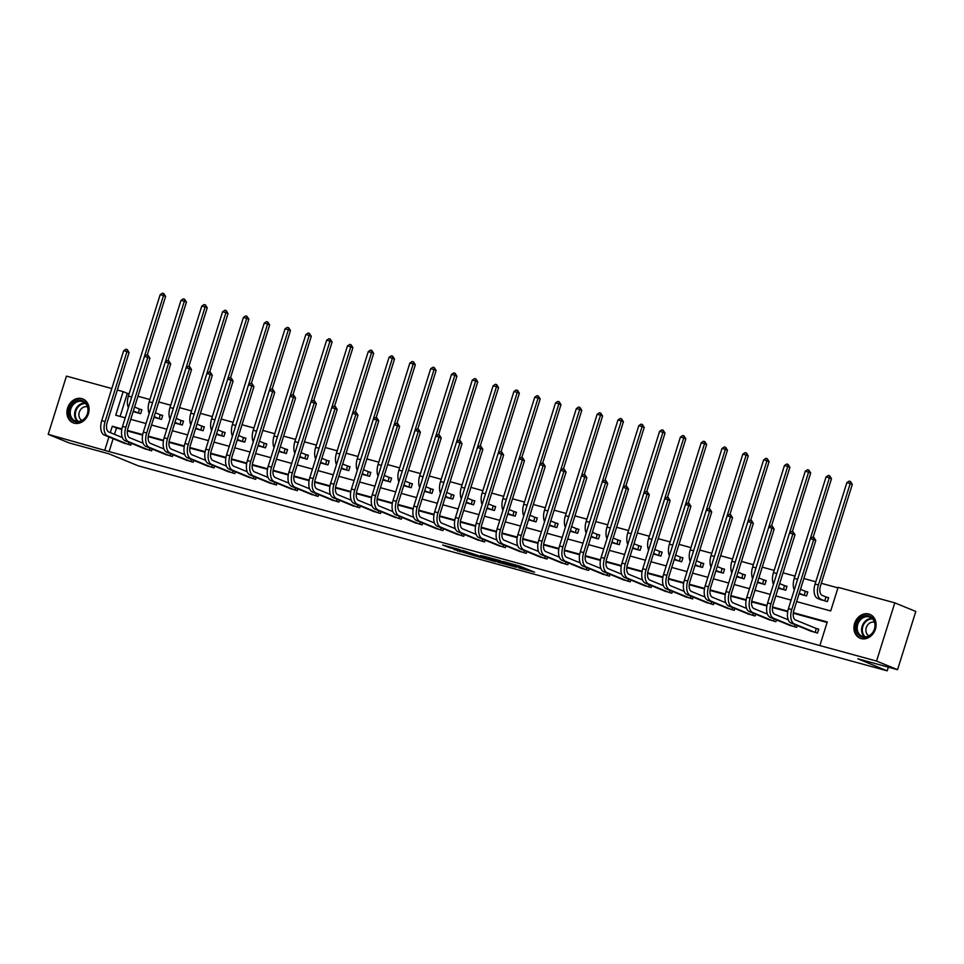 <?xml version="1.0" encoding="UTF-8"?>
<svg xmlns="http://www.w3.org/2000/svg" width="964" height="964" viewBox="0 0 964 964"><rect width="100%" height="100%" fill="white"/><g stroke="black" fill="none" stroke-linecap="round" stroke-linejoin="round"><path stroke-width="1.45" d="M518.68 567.88L534.574 572.194L519.741 566.109L503.184 561.506L522.38 568.447L518.68 567.88M81.844 398.614A12.881 10.761 112.3 0 1 82.88 398.963A12.881 10.761 112.3 0 1 88.194 414.363A12.881 10.761 112.3 0 1 74.156 423.16A12.881 10.761 112.3 0 1 73.119 422.81A12.881 10.761 112.3 0 1 67.805 407.423A12.881 10.761 112.3 0 1 81.844 398.614M868.853 614.032A12.881 10.761 112.3 0 1 869.889 614.393A12.881 10.761 112.3 0 1 875.204 629.781A12.881 10.761 112.3 0 1 861.153 638.578A12.881 10.761 112.3 0 1 860.117 638.228A12.881 10.761 112.3 0 1 854.803 622.84A12.881 10.761 112.3 0 1 868.853 614.032M453.839 549.42L475.83 556.168L458.611 549.275L442.681 545.022L449.839 547.781L461.455 550.504L471.854 554.842L453.839 549.42M796.626 601.608L830.715 610.947L838.114 587.341L894.797 602.862L915.8 611.453L897.556 669.679L857.803 658.798L887.205 670.848L138.346 465.865L108.944 453.827L69.203 442.946L48.2 434.342L66.444 376.117L111.8 388.54M897.556 669.679L876.553 661.075L819.87 645.567L827.257 621.961L793.336 612.67M113.137 438.668L109.089 451.586L819.87 645.567M109.089 451.586L48.2 434.342M498.243 562.253L516.547 567.314L499.34 560.421L483.169 556.047L498.243 562.253L498.593 561.132M495.46 561.602L477.879 556.674L462.804 550.468L480.421 556.288L485.531 557.626L480.867 555.445L495.52 561.446M887.205 670.848L888.35 667.16M827.1 622.479L793.264 613.225M787.696 611.694L772.465 607.525M766.886 606.007L751.655 601.837M746.076 600.307L730.845 596.138M725.265 594.607L710.034 590.438M704.467 588.92L689.224 584.75M683.657 583.22L668.414 579.051M662.846 577.52L647.603 573.351M642.036 571.833L626.793 567.663M621.226 566.133L605.995 561.964M600.415 560.433L585.184 556.264M579.605 554.746L564.374 550.577M558.795 549.046L543.563 544.877M537.996 543.347L522.753 539.177M517.186 537.659L501.943 533.49M496.376 531.959L481.132 527.79M475.565 526.26L460.322 522.09M454.755 520.572L439.512 516.391M433.945 514.872L418.713 510.703M413.134 509.173L397.903 505.003M392.324 503.485L377.093 499.304M371.514 497.786L356.282 493.616M350.715 492.086L335.472 487.917M329.905 486.398L314.662 482.217M309.095 480.699L293.851 476.529M288.284 474.999L273.041 470.83M267.474 469.299L252.243 465.13M246.663 463.612L231.432 459.442M225.853 457.912L210.622 453.743M205.043 452.212L189.812 448.043M184.245 446.525L169.001 442.356M163.434 440.825L148.191 436.656M142.624 435.126L127.381 430.956M121.813 429.438L116.487 427.98L114.499 434.33M809.591 630.625L817.496 633.095L818.737 629.167L816.568 628.576M797.264 625.576L796.698 627.407L788.781 624.937M776.454 619.888L775.887 621.708L767.971 619.237M755.643 614.188L755.077 616.008L747.16 613.538M734.833 608.489L734.267 610.32L726.35 607.85M714.023 602.801L713.456 604.621L705.54 602.151M693.224 597.102L692.646 598.921L684.729 596.451M672.414 591.402L671.836 593.234L663.919 590.751M651.604 585.714L651.025 587.534L643.121 585.064M630.793 580.015L630.227 581.834L622.31 579.364M609.983 574.315L609.417 576.147L601.5 573.664M589.173 568.627L588.606 570.447L580.689 567.977M568.362 562.928L567.796 564.747L559.879 562.277M547.552 557.228L546.986 559.06L539.069 556.577M526.754 551.541L526.175 553.36L518.258 550.89M505.943 545.841L505.365 547.66L497.448 545.19M485.133 540.141L484.555 541.961L476.638 539.491M464.323 534.442L463.744 536.273L455.839 533.803M443.512 528.754L442.946 530.574L435.029 528.103M422.702 523.054L422.136 524.874L414.219 522.404M401.892 517.355L401.325 519.186L393.408 516.716M381.081 511.667L380.515 513.487L372.598 511.016M360.271 505.967L359.705 507.787L351.788 505.317M339.473 500.268L338.894 502.099L330.977 499.629M318.662 494.58L318.084 496.4L310.167 493.93M297.852 488.881L297.274 490.7L289.369 488.23M277.042 483.181L276.475 485.013L268.558 482.542M256.231 477.493L255.665 479.313L247.748 476.843M235.421 471.794L234.855 473.613L226.938 471.143M214.611 466.094L214.044 467.926L206.127 465.455M193.8 460.406L193.234 462.226L185.317 459.756M173.002 454.707L172.423 456.526L164.507 454.056M152.192 449.007L151.613 450.839L143.696 448.356M131.381 443.32L130.803 445.139L122.886 442.669M837.945 587.859L821.316 583.316M815.797 581.798L803.856 578.533M794.987 576.111L783.045 572.833M774.176 570.411L762.235 567.145M753.366 564.711L741.424 561.446M732.556 559.024L720.614 555.746M711.745 553.324L699.804 550.058M690.935 547.624L678.993 544.359M670.137 541.925L658.195 538.659M649.326 536.237L637.385 532.971M628.516 530.537L616.574 527.272M607.706 524.838L595.764 521.572M586.895 519.15L574.954 515.885M566.085 513.451L554.143 510.185M545.275 507.751L533.333 504.485M524.464 502.063L512.523 498.786M503.654 496.364L491.724 493.098M482.856 490.664L470.914 487.398M462.045 484.976L450.104 481.699M441.235 479.277L429.293 476.011M420.425 473.577L408.483 470.312M399.614 467.889L387.673 464.612M378.804 462.19L366.862 458.924M357.993 456.49L346.052 453.225M337.183 450.803L325.242 447.525M316.385 445.103L304.443 441.837M295.574 439.403L283.633 436.138M274.764 433.716L262.823 430.438M253.954 428.016L242.012 424.75M233.143 422.316L221.202 419.051M212.333 416.617L200.392 413.351M191.523 410.929L179.581 407.664M170.712 405.229L158.771 401.964M149.902 399.53L137.972 396.264M129.104 393.842L127.332 393.36L120.102 416.436M819.448 599.15L827.365 601.632L828.594 597.692L826.437 597.102M799.048 593.872L806.555 595.933L807.784 591.992L805.627 591.402M778.237 588.185L785.744 590.233L786.986 586.305L784.817 585.714M757.427 582.485L764.934 584.546L766.175 580.605L764.006 580.015M736.616 576.785L744.124 578.846L745.365 574.906L743.196 574.315M715.806 571.098L723.325 573.146L724.554 569.218L722.385 568.615M694.996 565.398L702.515 567.447L703.744 563.518L701.575 562.928M674.185 559.698L681.705 561.759L682.934 557.819L680.765 557.228M653.387 553.999L660.894 556.059L662.123 552.131L659.966 551.529M632.577 548.311L640.084 550.36L641.313 546.431L639.156 545.841M611.766 542.612L619.274 544.672L620.503 540.732L618.346 540.141M590.956 536.912L598.463 538.972L599.704 535.044L597.535 534.442M570.146 531.224L577.653 533.273L578.894 529.344L576.725 528.754M549.335 525.525L556.843 527.585L558.084 523.645L555.915 523.054M528.525 519.825L536.044 521.886L537.273 517.957L535.104 517.355M507.715 514.137L515.234 516.186L516.463 512.258L514.294 511.667M486.916 508.438L494.424 510.498L495.653 506.558L493.484 505.967M466.106 502.738L473.613 504.799L474.842 500.87L472.685 500.268M445.296 497.05L452.803 499.099L454.032 495.171L451.875 494.58M424.485 491.351L431.993 493.411L433.234 489.471L431.065 488.881M403.675 485.651L411.182 487.712L412.423 483.771L410.254 483.181M382.865 479.964L390.372 482.012L391.613 478.084L389.444 477.493M362.054 474.264L369.574 476.324L370.803 472.384L368.634 471.794M341.244 468.564L348.763 470.625L349.992 466.684L347.823 466.094M320.434 462.877L327.953 464.925L329.182 460.997L327.013 460.406M299.635 457.177L307.142 459.238L308.372 455.297L306.215 454.707M278.825 451.477L286.332 453.538L287.561 449.598L285.404 449.007M258.015 445.79L265.522 447.838L266.751 443.91L264.594 443.32M237.204 440.09L244.711 442.151L245.953 438.21L243.784 437.62M216.394 434.39L223.901 436.451L225.142 432.511L222.973 431.92M195.584 428.703L203.091 430.751L204.332 426.823L202.163 426.221M174.773 423.003L182.292 425.052L183.522 421.123L181.353 420.533M153.963 417.304L161.482 419.364L162.711 415.424L160.542 414.833M133.165 411.604L140.672 413.664L141.901 409.736L139.732 409.134M894.797 602.862L876.553 661.075M117.319 390.046L123.139 391.637L115.74 415.243L125.212 417.834M127.332 393.36L123.139 391.637M130.73 419.34L146.022 423.533M151.541 425.04L166.832 429.233M172.351 430.739L187.643 434.921M193.162 436.439L208.453 440.62M213.972 442.127L229.263 446.32M234.782 447.826L250.074 452.008M255.593 453.526L270.884 457.707M276.403 459.213L291.694 463.407M297.201 464.913L312.493 469.094M318.012 470.613L333.303 474.794M338.822 476.3L354.113 480.494M359.632 482L374.924 486.181M380.443 487.7L395.734 491.881M401.253 493.387L416.544 497.581M422.063 499.087L437.355 503.268M442.874 504.787L458.165 508.968M463.672 510.474L478.963 514.668M484.482 516.174L499.774 520.355M505.293 521.873L520.584 526.055M526.103 527.561L541.394 531.754M546.913 533.261L562.205 537.442M567.724 538.96L583.015 543.142M588.534 544.648L603.826 548.841M609.344 550.348L624.636 554.529M630.155 556.047L645.446 560.229M650.953 561.735L666.245 565.928M671.763 567.434L687.055 571.628M692.574 573.134L707.865 577.316M713.384 578.834L728.676 583.015M734.194 584.521L749.486 588.715M755.005 590.221L770.296 594.402M775.815 595.921L791.107 600.102M121.91 428.896L112.294 426.257L110.294 432.619M108.932 436.945L104.895 449.863M787.793 611.152L772.538 606.983M766.983 605.464L751.727 601.283M746.172 599.765L730.917 595.583M725.362 594.065L710.106 589.896M704.564 588.377L689.296 584.196M683.753 582.678L668.486 578.496M662.943 576.978L647.675 572.809M642.132 571.291L626.865 567.109M621.322 565.591L606.055 561.409M600.512 559.891L585.256 555.71M579.701 554.204L564.446 550.022M558.891 548.504L543.636 544.323M538.093 542.804L522.825 538.623M517.282 537.105L502.015 532.935M496.472 531.417L481.205 527.236M475.662 525.717L460.394 521.536M454.851 520.018L439.584 515.848M434.041 514.33L418.786 510.149M413.231 508.631L397.975 504.449M392.42 502.931L377.165 498.762M371.622 497.243L356.355 493.062M350.812 491.544L335.544 487.362M330.001 485.844L314.734 481.675M309.191 480.156L293.924 475.975M288.381 474.457L273.113 470.275M267.57 468.757L252.303 464.588M246.76 463.069L231.505 458.888M225.95 457.37L210.694 453.188M205.139 451.67L189.884 447.501M184.341 445.983L169.074 441.801M163.531 440.283L148.263 436.102M142.72 434.583L127.453 430.414M116.487 427.98L112.294 426.257M513.234 566.302L494.833 559.506L513.234 566.302M484.531 558.144L492.182 560.397L484.531 558.144M826.003 596.945L822.256 595.415A8.254 4.519 -74.7 0 1 820.521 585.823L852.309 484.41L850.212 483.542L818.424 584.967A12.387 6.772 105.3 0 0 821.027 599.343L824.762 600.885L826.003 596.945L828.546 597.849M846.874 482.627L849.139 481.12L850.477 481.482L850.212 483.542L846.874 482.627L815.086 584.051A12.387 6.772 105.3 0 0 817.689 598.439L821.521 600.03M850.477 481.482L852.309 484.41M815.339 632.505L816.134 628.42L795.589 620.009A8.254 4.519 -74.7 0 1 793.866 610.417L815.785 540.467L813.676 539.611L791.757 609.561A12.387 6.772 105.3 0 0 794.36 623.937L814.905 632.348M810.35 538.695L812.616 537.177L813.953 537.551L813.676 539.611L810.35 538.695L788.432 608.646A12.387 6.772 105.3 0 0 791.022 623.021L811.664 631.504M816.134 628.42L818.689 629.323M813.953 537.551L815.785 540.467M856.213 629.757A11.146 9.315 112.3 0 1 864.057 616.153A11.146 9.315 112.3 0 1 875.131 623.407A11.146 9.315 112.3 0 1 867.299 637.011A11.146 9.315 112.3 0 1 856.213 629.757M874.854 623.816A10.327 8.628 -67.7 0 0 870.01 617.201A10.327 8.628 -67.7 0 0 860.768 619.491A10.327 8.628 -67.7 0 0 857.333 629.697A10.327 8.628 -67.7 0 0 862.178 636.312A10.327 8.628 -67.7 0 0 871.42 634.011A10.327 8.628 -67.7 0 0 874.854 623.816M874.493 622.286A7.351 6.146 -67.7 0 0 868.215 624.323A7.351 6.146 -67.7 0 0 865.985 631.36A7.351 6.146 -67.7 0 0 868.95 635.83M871.131 615.008A12.797 10.688 -67.7 0 0 870.528 614.743A12.797 10.688 -67.7 0 0 859.069 617.587A12.797 10.688 -67.7 0 0 854.815 630.227A12.797 10.688 -67.7 0 0 860.828 638.433A12.797 10.688 -67.7 0 0 861.442 638.65M82 400.542A11.146 9.315 112.3 0 1 87.676 413.628A11.146 9.315 112.3 0 1 75.337 421.786A11.146 9.315 112.3 0 1 69.661 408.7A11.146 9.315 112.3 0 1 82 400.542M76.011 421.172A10.327 8.628 -67.7 0 0 87.254 414.122A10.327 8.628 -67.7 0 0 83 401.783A10.327 8.628 -67.7 0 0 82.169 401.506A10.327 8.628 -67.7 0 0 70.926 408.555A10.327 8.628 -67.7 0 0 75.18 420.894A10.327 8.628 -67.7 0 0 76.011 421.172M87.495 406.868A7.351 6.146 -67.7 0 0 87.411 406.844A7.351 6.146 -67.7 0 0 79.518 411.568A7.351 6.146 -67.7 0 0 81.94 420.412M84.121 399.59A12.797 10.688 -67.7 0 0 83.519 399.325A12.797 10.688 -67.7 0 0 82.494 398.976A12.797 10.688 -67.7 0 0 68.54 407.724A12.797 10.688 -67.7 0 0 73.818 423.015A12.797 10.688 -67.7 0 0 74.433 423.232M804.386 595.342L805.193 591.245L801.446 589.715A8.254 4.519 -74.7 0 1 800.542 589.1M805.193 591.245L807.736 592.161M799.12 593.655L800.723 594.33M799.289 593.113A12.387 6.772 105.3 0 0 800.216 593.655L803.952 595.186M813.134 537.322L831.498 478.71L829.401 477.843L797.614 579.268A12.387 6.772 105.3 0 0 797.373 580.111M829.667 475.782L829.401 477.843L826.064 476.939L828.329 475.421L829.667 475.782L831.498 478.71M826.064 476.939L794.276 578.352A12.387 6.772 105.3 0 0 794.276 589.98M783.587 589.643L784.383 585.558L780.635 584.015A8.254 4.519 -74.7 0 1 779.731 583.413M784.383 585.558L786.925 586.461M778.31 587.956L779.912 588.643M778.478 587.413A12.387 6.772 105.3 0 0 779.406 587.956L783.154 589.486M792.324 531.622L810.688 473.011L808.591 472.155L776.803 573.568A12.387 6.772 105.3 0 0 776.562 574.411M808.856 470.095L808.591 472.155L805.253 471.239L807.531 469.721L808.856 470.095L810.688 473.011M805.253 471.239L773.465 572.664A12.387 6.772 105.3 0 0 773.465 584.28M794.529 626.817L794.758 624.552M788.227 619.816L774.791 614.309A8.254 4.519 -74.7 0 1 773.056 604.717L794.975 534.767L792.878 533.911L770.947 603.862A12.387 6.772 105.3 0 0 773.55 618.237L794.095 626.66M789.54 532.996L791.806 531.489L793.143 531.851L792.878 533.911L789.54 532.996L767.621 602.946A12.387 6.772 105.3 0 0 770.224 617.334L790.854 625.805M793.143 531.851L794.975 534.767M773.718 621.117L773.947 618.852M767.428 614.116L753.981 608.609A8.254 4.519 -74.7 0 1 752.245 599.03L774.164 529.079L772.068 528.212L750.149 598.162A12.387 6.772 105.3 0 0 752.739 612.55L773.285 620.961M768.73 527.308L770.995 525.79L772.333 526.151L772.068 528.212L768.73 527.308L746.811 597.246A12.387 6.772 105.3 0 0 749.414 611.634L770.043 620.105M772.333 526.151L774.164 529.079M762.777 583.943L763.572 579.858L759.825 578.328A8.254 4.519 -74.7 0 1 758.921 577.713M763.572 579.858L766.115 580.762M757.499 582.256L759.102 582.943M757.668 581.714A12.387 6.772 105.3 0 0 758.596 582.256L762.343 583.798M771.513 525.934L789.878 467.311L787.781 466.456L755.993 567.88A12.387 6.772 105.3 0 0 755.752 568.724M788.046 464.395L787.781 466.456L784.443 465.54L786.72 464.033L788.046 464.395L789.878 467.311M784.443 465.54L752.667 566.965A12.387 6.772 105.3 0 0 752.655 578.581M741.967 578.255L742.762 574.158L739.026 572.628A8.254 4.519 -74.7 0 1 738.111 572.014M742.762 574.158L745.317 575.074M736.689 576.568L738.291 577.243M736.858 576.026A12.387 6.772 105.3 0 0 737.785 576.568L741.533 578.099M750.703 520.235L769.067 461.623L766.97 460.756L735.183 562.181A12.387 6.772 105.3 0 0 734.942 563.024M767.236 458.695L766.97 460.756L763.633 459.852L765.91 458.334L767.236 458.695L769.067 461.623M763.633 459.852L731.857 561.265A12.387 6.772 105.3 0 0 731.845 572.893M721.156 572.556L721.952 568.471L718.216 566.928A8.254 4.519 -74.7 0 1 717.3 566.314M721.952 568.471L724.506 569.375M715.878 570.869L717.481 571.556M716.047 570.327A12.387 6.772 105.3 0 0 716.975 570.869L720.723 572.399M729.893 514.535L748.257 455.924L746.16 455.068L714.372 556.481A12.387 6.772 105.3 0 0 714.131 557.325M746.437 453.008L746.16 455.068L742.822 454.152L745.1 452.634L746.437 453.008L748.257 455.924M742.822 454.152L711.046 555.577A12.387 6.772 105.3 0 0 711.034 567.193M752.908 615.418L753.137 613.164M746.618 608.429L733.17 602.922A8.254 4.519 -74.7 0 1 731.435 593.33L753.354 523.38L751.257 522.524L729.338 592.462A12.387 6.772 105.3 0 0 731.941 606.85L752.474 615.261M747.919 521.608L750.197 520.09L751.522 520.464L751.257 522.524L747.919 521.608L726 591.559A12.387 6.772 105.3 0 0 728.603 605.934L749.233 614.417M751.522 520.464L753.354 523.38M732.098 609.718L732.327 607.465M725.808 602.729L712.36 597.222A8.254 4.519 -74.7 0 1 710.625 587.63L732.544 517.68L730.447 516.825L708.528 586.775A12.387 6.772 105.3 0 0 711.131 601.15L731.664 609.573M727.109 515.909L729.386 514.402L730.712 514.764L730.447 516.825L727.109 515.909L705.19 585.859A12.387 6.772 105.3 0 0 707.793 600.247L728.423 608.718M730.712 514.764L732.544 517.68M711.287 604.03L711.516 601.765M704.997 597.029L691.549 591.522A8.254 4.519 -74.7 0 1 689.814 581.931L711.733 511.992L709.637 511.125L687.718 581.075A12.387 6.772 105.3 0 0 690.32 595.463L710.854 603.874M706.299 510.221L708.576 508.703L709.902 509.064L709.637 511.125L706.299 510.221L684.38 580.159A12.387 6.772 105.3 0 0 686.983 594.547L707.624 603.018M709.902 509.064L711.733 511.992M690.477 598.331L690.706 596.077M684.187 591.342L670.739 585.835A8.254 4.519 -74.7 0 1 669.004 576.243L690.923 506.293L688.826 505.437L666.907 575.375A12.387 6.772 105.3 0 0 669.51 589.763L690.055 598.174M685.488 504.521L687.766 503.003L689.103 503.377L688.826 505.437L685.488 504.521L663.569 574.472A12.387 6.772 105.3 0 0 666.172 588.847L686.814 597.331M689.103 503.377L690.923 506.293M669.679 592.631L669.896 590.378M663.377 585.642L649.929 580.135A8.254 4.519 -74.7 0 1 648.194 570.543L670.125 500.593L668.016 499.738L646.097 569.688A12.387 6.772 105.3 0 0 648.7 584.063L669.245 592.486M664.69 498.822L666.955 497.316L668.293 497.677L668.016 499.738L664.69 498.822L642.759 568.772A12.387 6.772 105.3 0 0 645.362 583.16L666.004 591.631M668.293 497.677L670.125 500.593M648.868 586.943L649.097 584.678M642.566 579.942L629.118 574.436A8.254 4.519 -74.7 0 1 627.395 564.844L649.314 494.906L647.206 494.038L625.287 563.988A12.387 6.772 105.3 0 0 627.889 578.376L648.435 586.787M643.88 493.134L646.145 491.616L647.483 491.977L647.206 494.038L643.88 493.134L621.961 563.072A12.387 6.772 105.3 0 0 624.552 577.46L645.193 585.931M647.483 491.977L649.314 494.906M628.058 581.244L628.287 578.99M621.756 574.255L608.32 568.736A8.254 4.519 -74.7 0 1 606.585 559.156L628.504 489.206L626.395 488.35L604.476 558.289A12.387 6.772 105.3 0 0 607.079 572.676L627.624 581.087M623.069 487.435L625.335 485.916L626.672 486.29L626.395 488.35L623.069 487.435L601.15 557.385A12.387 6.772 105.3 0 0 603.741 571.76L624.383 580.244M626.672 486.29L628.504 489.206M607.248 575.544L607.477 573.291M600.958 568.555L587.51 563.048A8.254 4.519 -74.7 0 1 585.775 553.457L607.694 483.506L605.597 482.651L583.678 552.601A12.387 6.772 105.3 0 0 586.269 566.977L606.814 575.4M602.259 481.735L604.524 480.229L605.862 480.59L605.597 482.651L602.259 481.735L580.34 551.685A12.387 6.772 105.3 0 0 582.943 566.073L603.572 574.544M605.862 480.59L607.694 483.506M586.437 569.857L586.666 567.591M580.147 562.856L566.699 557.349A8.254 4.519 -74.7 0 1 564.964 547.757L586.883 477.819L584.787 476.951L562.868 546.901A12.387 6.772 105.3 0 0 565.458 561.289L586.004 569.7M581.449 476.035L583.714 474.529L585.052 474.891L584.787 476.951L581.449 476.035L559.53 545.986A12.387 6.772 105.3 0 0 562.133 560.373L582.762 568.844M585.052 474.891L586.883 477.819M565.627 564.157L565.856 561.904M559.337 557.168L545.889 551.649A8.254 4.519 -74.7 0 1 544.154 542.069L566.073 472.119L563.976 471.263L542.057 541.202A12.387 6.772 105.3 0 0 544.66 555.589L565.193 564M560.638 470.348L562.916 468.829L564.241 469.191L563.976 471.263L560.638 470.348L538.719 540.298A12.387 6.772 105.3 0 0 541.322 554.674L561.952 563.157M564.241 469.191L566.073 472.119M544.817 558.457L545.046 556.204M538.527 551.468L525.079 545.961A8.254 4.519 -74.7 0 1 523.344 536.37L545.263 466.419L543.166 465.564L521.247 535.514A12.387 6.772 105.3 0 0 523.85 549.89L544.383 558.313M539.828 464.648L542.105 463.142L543.431 463.503L543.166 465.564L539.828 464.648L517.909 534.598A12.387 6.772 105.3 0 0 520.512 548.974L541.141 557.457M543.431 463.503L545.263 466.419M524.006 552.77L524.235 550.504M517.716 545.769L504.268 540.262A8.254 4.519 -74.7 0 1 502.533 530.67L524.452 460.732L522.355 459.864L500.437 529.814A12.387 6.772 105.3 0 0 503.039 544.202L523.585 552.613M519.018 458.948L521.295 457.442L522.633 457.804L522.355 459.864L519.018 458.948L497.099 528.899A12.387 6.772 105.3 0 0 499.701 543.286L520.343 551.757M522.633 457.804L524.452 460.732M503.208 547.07L503.425 544.817M496.906 540.069L483.458 534.562A8.254 4.519 -74.7 0 1 481.723 524.982L503.642 455.032L501.545 454.177L479.626 524.115A12.387 6.772 105.3 0 0 482.229 538.502L502.774 546.913M498.207 453.261L500.485 451.742L501.822 452.104L501.545 454.177L498.207 453.261L476.288 523.211A12.387 6.772 105.3 0 0 478.891 537.587L499.533 546.07M501.822 452.104L503.642 455.032M482.398 541.37L482.615 539.117M476.096 534.381L462.648 528.875A8.254 4.519 -74.7 0 1 460.913 519.283L482.844 449.332L480.735 448.477L458.816 518.427A12.387 6.772 105.3 0 0 461.419 532.803L481.964 541.226M477.409 447.561L479.674 446.043L481.012 446.416L480.735 448.477L477.409 447.561L455.478 517.511A12.387 6.772 105.3 0 0 458.081 531.887L478.722 540.37M481.012 446.416L482.844 449.332M461.587 535.683L461.816 533.417M455.285 528.682L441.837 523.175A8.254 4.519 -74.7 0 1 440.114 513.583L462.033 443.645L459.924 442.777L438.005 512.728A12.387 6.772 105.3 0 0 440.608 527.115L461.154 535.526M456.599 441.861L458.864 440.355L460.202 440.717L459.924 442.777L456.599 441.861L434.68 511.812A12.387 6.772 105.3 0 0 437.27 526.199L457.912 534.671M460.202 440.717L462.033 443.645M440.777 529.983L441.006 527.718M434.475 522.982L421.039 517.475A8.254 4.519 -74.7 0 1 419.304 507.895L441.223 437.945L439.126 437.078L417.195 507.028A12.387 6.772 105.3 0 0 419.798 521.416L440.343 529.826M435.788 436.174L438.054 434.656L439.391 435.017L439.126 437.078L435.788 436.174L413.869 506.124A12.387 6.772 105.3 0 0 416.472 520.5L437.102 528.983M439.391 435.017L441.223 437.945M419.967 524.283L420.196 522.03M413.677 517.294L400.229 511.788A8.254 4.519 -74.7 0 1 398.493 502.196L420.412 432.246L418.316 431.39L396.397 501.34A12.387 6.772 105.3 0 0 398.988 515.716L419.533 524.127M414.978 430.474L417.243 428.956L418.581 429.329L418.316 431.39L414.978 430.474L393.059 500.424A12.387 6.772 105.3 0 0 395.662 514.8L416.291 523.283M418.581 429.329L420.412 432.246M399.156 518.596L399.385 516.33M392.866 511.595L379.418 506.088A8.254 4.519 -74.7 0 1 377.683 496.496L399.602 426.558L397.505 425.69L375.586 495.641A12.387 6.772 105.3 0 0 378.189 510.016L398.722 518.439M394.168 424.775L396.445 423.268L397.771 423.63L397.505 425.69L394.168 424.775L372.249 494.725A12.387 6.772 105.3 0 0 374.851 509.113L395.481 517.584M397.771 423.63L399.602 426.558M378.346 512.896L378.575 510.631M372.056 505.895L358.608 500.388A8.254 4.519 -74.7 0 1 356.873 490.809L378.792 420.858L376.695 419.991L354.776 489.941A12.387 6.772 105.3 0 0 357.379 504.329L377.912 512.74M373.357 419.087L375.635 417.569L376.96 417.93L376.695 419.991L373.357 419.087L351.438 489.025A12.387 6.772 105.3 0 0 354.041 503.413L374.671 511.884M376.96 417.93L378.792 420.858M700.346 566.856L701.141 562.771L697.406 561.241A8.254 4.519 -74.7 0 1 696.49 560.626M701.141 562.771L703.696 563.675M695.068 565.169L696.671 565.856M695.237 564.627A12.387 6.772 105.3 0 0 696.165 565.169L699.912 566.699M709.082 508.847L727.446 450.224L725.35 449.369L693.574 550.793A12.387 6.772 105.3 0 0 693.321 551.637M725.627 447.308L725.35 449.369L722.012 448.453L724.289 446.947L725.627 447.308L727.446 450.224M722.012 448.453L690.236 549.878A12.387 6.772 105.3 0 0 690.236 561.494M679.536 561.168L680.331 557.072L676.595 555.541A8.254 4.519 -74.7 0 1 675.692 554.927M680.331 557.072L682.886 557.987M674.258 559.482L675.86 560.156M674.426 558.939A12.387 6.772 105.3 0 0 675.366 559.482L679.102 561.012M688.272 503.148L706.648 444.537L704.539 443.669L672.764 545.094A12.387 6.772 105.3 0 0 672.511 545.937M704.817 441.608L704.539 443.669L701.214 442.765L703.479 441.247L704.817 441.608L706.648 444.537M701.214 442.765L669.426 544.178A12.387 6.772 105.3 0 0 669.426 555.806M658.725 555.469L659.533 551.384L655.785 549.841A8.254 4.519 -74.7 0 1 654.881 549.227M659.533 551.384L662.075 552.288M653.447 553.782L655.05 554.457M653.616 553.24A12.387 6.772 105.3 0 0 654.556 553.782L658.291 555.312M667.462 497.448L685.838 438.837L683.729 437.981L651.953 539.394A12.387 6.772 105.3 0 0 651.7 540.238M684.006 435.921L683.729 437.981L680.403 437.066L682.669 435.547L684.006 435.921L685.838 438.837M680.403 437.066L648.615 538.49A12.387 6.772 105.3 0 0 648.615 550.107M637.915 549.769L638.722 545.684L634.975 544.154A8.254 4.519 -74.7 0 1 634.071 543.539M638.722 545.684L641.265 546.588M632.637 548.082L634.252 548.769M632.818 547.54A12.387 6.772 105.3 0 0 633.746 548.082L637.481 549.613M646.663 491.761L665.027 433.137L662.931 432.282L631.143 533.707A12.387 6.772 105.3 0 0 630.902 534.55M663.196 430.221L662.931 432.282L659.593 431.366L661.858 429.86L663.196 430.221L665.027 433.137M659.593 431.366L627.805 532.791A12.387 6.772 105.3 0 0 627.805 544.407M617.105 544.082L617.912 539.985L614.164 538.454A8.254 4.519 -74.7 0 1 613.261 537.84M617.912 539.985L620.455 540.9M611.839 542.395L613.441 543.069M612.007 541.852A12.387 6.772 105.3 0 0 612.935 542.395L616.683 543.925M625.853 486.061L644.217 427.45L642.12 426.582L610.332 528.007A12.387 6.772 105.3 0 0 610.091 528.85M642.386 424.522L642.12 426.582L638.783 425.678L641.048 424.16L642.386 424.522L644.217 427.45M638.783 425.678L606.995 527.091A12.387 6.772 105.3 0 0 606.995 538.719M596.306 538.382L597.102 534.297L593.354 532.755A8.254 4.519 -74.7 0 1 592.45 532.14M597.102 534.297L599.644 535.201M591.028 536.695L592.631 537.37M591.197 536.153A12.387 6.772 105.3 0 0 592.125 536.695L595.873 538.225M605.043 480.361L623.407 421.75L621.31 420.894L589.522 522.307A12.387 6.772 105.3 0 0 589.281 523.151M621.575 418.834L621.31 420.894L617.972 419.979L620.25 418.46L621.575 418.834L623.407 421.75M617.972 419.979L586.184 521.404A12.387 6.772 105.3 0 0 586.184 533.02M575.496 532.682L576.291 528.597L572.544 527.067A8.254 4.519 -74.7 0 1 571.64 526.452M576.291 528.597L578.834 529.501M570.218 530.995L571.821 531.682M570.387 530.453A12.387 6.772 105.3 0 0 571.315 530.995L575.062 532.526M584.232 474.662L602.596 416.05L600.5 415.195L568.712 516.62A12.387 6.772 105.3 0 0 568.471 517.463M600.765 413.134L600.5 415.195L597.162 414.279L599.439 412.773L600.765 413.134L602.596 416.05M597.162 414.279L565.386 515.704A12.387 6.772 105.3 0 0 565.374 527.32M554.686 526.995L555.481 522.898L551.745 521.367A8.254 4.519 -74.7 0 1 550.83 520.753M555.481 522.898L558.036 523.813M549.408 525.308L551.01 525.983M549.576 524.765A12.387 6.772 105.3 0 0 550.504 525.296L554.252 526.838M563.422 468.974L581.786 410.363L579.689 409.495L547.901 510.92A12.387 6.772 105.3 0 0 547.66 511.764M579.954 407.435L579.689 409.495L576.352 408.591L578.629 407.073L579.954 407.435L581.786 410.363M576.352 408.591L544.576 510.004A12.387 6.772 105.3 0 0 544.564 521.632M533.875 521.295L534.671 517.21L530.935 515.668A8.254 4.519 -74.7 0 1 530.019 515.053M534.671 517.21L537.225 518.114M528.597 519.608L530.2 520.283M528.766 519.066A12.387 6.772 105.3 0 0 529.694 519.608L533.441 521.138M542.612 463.274L560.976 404.663L558.879 403.808L527.103 505.22A12.387 6.772 105.3 0 0 526.85 506.064M559.156 401.747L558.879 403.808L555.541 402.892L557.819 401.373L559.156 401.747L560.976 404.663M555.541 402.892L523.765 504.305A12.387 6.772 105.3 0 0 523.765 515.933M513.065 515.595L513.86 511.51L510.125 509.98A8.254 4.519 -74.7 0 1 509.221 509.366M513.86 511.51L516.415 512.414M507.787 513.908L509.39 514.595M507.956 513.366A12.387 6.772 105.3 0 0 508.896 513.908L512.631 515.439M521.801 457.575L540.177 398.963L538.069 398.108L506.293 499.533A12.387 6.772 105.3 0 0 506.04 500.376M538.346 396.047L538.069 398.108L534.743 397.192L537.008 395.686L538.346 396.047L540.177 398.963M534.743 397.192L502.955 498.617A12.387 6.772 105.3 0 0 502.955 510.233M492.255 509.896L493.062 505.811L489.314 504.28A8.254 4.519 -74.7 0 1 488.411 503.666M493.062 505.811L495.604 506.727M486.977 508.221L488.579 508.896M487.145 507.679A12.387 6.772 105.3 0 0 488.085 508.209L491.821 509.751M500.991 451.887L519.367 393.276L517.258 392.408L485.482 493.833A12.387 6.772 105.3 0 0 485.229 494.677M517.535 390.348L517.258 392.408L513.933 391.505L516.198 389.986L517.535 390.348L519.367 393.276M513.933 391.505L482.145 492.917A12.387 6.772 105.3 0 0 482.145 504.546M471.444 504.208L472.252 500.123L468.504 498.581A8.254 4.519 -74.7 0 1 467.6 497.966M472.252 500.123L474.794 501.027M466.166 502.521L467.769 503.196M466.347 501.979A12.387 6.772 105.3 0 0 467.275 502.521L471.01 504.052M480.18 446.187L498.557 387.576L496.46 386.721L464.672 488.133A12.387 6.772 105.3 0 0 464.419 488.977M496.725 384.648L496.46 386.721L493.122 385.805L495.388 384.287L496.725 384.648L498.557 387.576M493.122 385.805L461.334 487.218A12.387 6.772 105.3 0 0 461.334 498.846M450.634 498.509L451.441 494.424L447.694 492.893A8.254 4.519 -74.7 0 1 446.79 492.279M451.441 494.424L453.984 495.327M445.368 496.822L446.971 497.508M445.537 496.279A12.387 6.772 105.3 0 0 446.465 496.822L450.2 498.352M459.382 440.488L477.746 381.877L475.65 381.021L443.862 482.446A12.387 6.772 105.3 0 0 443.621 483.289M475.915 378.96L475.65 381.021L472.312 380.105L474.577 378.599L475.915 378.96L477.746 381.877M472.312 380.105L440.524 481.53A12.387 6.772 105.3 0 0 440.524 493.146M429.836 492.809L430.631 488.724L426.883 487.194A8.254 4.519 -74.7 0 1 425.98 486.579M430.631 488.724L433.173 489.64M424.558 491.134L426.16 491.809M424.726 490.58A12.387 6.772 105.3 0 0 425.654 491.122L429.402 492.664M438.572 434.8L456.936 376.189L454.839 375.321L423.051 476.746A12.387 6.772 105.3 0 0 422.81 477.59M455.104 373.261L454.839 375.321L451.501 374.406L453.779 372.899L455.104 373.261L456.936 376.189M451.501 374.406L419.714 475.83A12.387 6.772 105.3 0 0 419.714 487.459M409.025 487.121L409.821 483.024L406.073 481.494A8.254 4.519 -74.7 0 1 405.169 480.879M409.821 483.024L412.363 483.94M403.747 485.434L405.35 486.109M403.916 484.892A12.387 6.772 105.3 0 0 404.844 485.434L408.591 486.965M417.761 429.101L436.126 370.489L434.029 369.634L402.241 471.047A12.387 6.772 105.3 0 0 402 471.89M434.294 367.561L434.029 369.634L430.691 368.718L432.969 367.2L434.294 367.561L436.126 370.489M430.691 368.718L398.915 470.131A12.387 6.772 105.3 0 0 398.903 481.759M388.215 481.422L389.01 477.337L385.275 475.806A8.254 4.519 -74.7 0 1 384.359 475.192M389.01 477.337L391.565 478.24M382.937 479.735L384.54 480.421M383.106 479.192A12.387 6.772 105.3 0 0 384.034 479.735L387.781 481.265M396.951 423.401L415.315 364.79L413.219 363.934L381.431 465.347A12.387 6.772 105.3 0 0 381.19 466.19M413.484 361.874L413.219 363.934L409.881 363.018L412.158 361.5L413.484 361.874L415.315 364.79M409.881 363.018L378.105 464.443A12.387 6.772 105.3 0 0 378.093 476.059M367.404 475.722L368.2 471.637L364.464 470.107A8.254 4.519 -74.7 0 1 363.548 469.492M368.2 471.637L370.754 472.541M362.127 474.047L363.729 474.722M362.295 473.493A12.387 6.772 105.3 0 0 363.223 474.035L366.971 475.577M376.141 417.713L394.505 359.102L392.408 358.234L360.632 459.659A12.387 6.772 105.3 0 0 360.379 460.503M392.685 356.174L392.408 358.234L389.07 357.319L391.348 355.812L392.685 356.174L394.505 359.102M389.07 357.319L357.295 458.744A12.387 6.772 105.3 0 0 357.283 470.36M346.594 470.034L347.389 465.937L343.654 464.407A8.254 4.519 -74.7 0 1 342.738 463.792M347.389 465.937L349.944 466.853M341.316 468.347L342.919 469.022M341.485 467.805A12.387 6.772 105.3 0 0 342.413 468.347L346.16 469.878M355.33 412.014L373.695 353.402L371.598 352.535L339.822 453.96A12.387 6.772 105.3 0 0 339.569 454.803M371.875 350.474L371.598 352.535L368.26 351.631L370.538 350.113L371.875 350.474L373.695 353.402M368.26 351.631L336.484 453.044A12.387 6.772 105.3 0 0 336.484 464.672M325.784 464.335L326.591 460.25L322.844 458.719A8.254 4.519 -74.7 0 1 321.94 458.105M326.591 460.25L329.134 461.154M320.506 462.648L322.109 463.335M320.675 462.105A12.387 6.772 105.3 0 0 321.614 462.648L325.35 464.178M334.52 406.314L352.896 347.703L350.788 346.847L319.012 448.26A12.387 6.772 105.3 0 0 318.759 449.103M351.065 344.787L350.788 346.847L347.462 345.931L349.727 344.413L351.065 344.787L352.896 347.703M347.462 345.931L315.674 447.356A12.387 6.772 105.3 0 0 315.674 458.972M304.973 458.635L305.781 454.55L302.033 453.02A8.254 4.519 -74.7 0 1 301.13 452.405M305.781 454.55L308.323 455.454M299.696 456.96L301.298 457.635M299.864 456.406A12.387 6.772 105.3 0 0 300.804 456.948L304.54 458.49M313.71 400.626L332.086 342.015L329.977 341.148L298.201 442.572A12.387 6.772 105.3 0 0 297.948 443.416M330.254 339.087L329.977 341.148L326.651 340.232L328.917 338.726L330.254 339.087L332.086 342.015M326.651 340.232L294.863 441.657A12.387 6.772 105.3 0 0 294.863 453.273M284.163 452.947L284.97 448.85L281.223 447.32A8.254 4.519 -74.7 0 1 280.319 446.706M284.97 448.85L287.513 449.766M278.885 451.26L280.5 451.935M279.066 450.718A12.387 6.772 105.3 0 0 279.994 451.26L283.729 452.791M292.911 394.927L311.276 336.316L309.179 335.448L277.391 436.873A12.387 6.772 105.3 0 0 277.15 437.716M309.444 333.387L309.179 335.448L305.841 334.544L308.106 333.026L309.444 333.387L311.276 336.316M305.841 334.544L274.053 435.957A12.387 6.772 105.3 0 0 274.053 447.585M263.353 447.248L264.16 443.163L260.413 441.62A8.254 4.519 -74.7 0 1 259.509 441.018M264.16 443.163L266.703 444.067M258.087 445.561L259.69 446.248M258.256 445.019A12.387 6.772 105.3 0 0 259.183 445.561L262.931 447.091M272.101 389.227L290.465 330.616L288.369 329.76L256.581 431.173A12.387 6.772 105.3 0 0 256.34 432.017M288.634 327.7L288.369 329.76L285.031 328.844L287.296 327.326L288.634 327.7L290.465 330.616M285.031 328.844L253.243 430.269A12.387 6.772 105.3 0 0 253.243 441.886M242.554 441.548L243.35 437.463L239.602 435.933A8.254 4.519 -74.7 0 1 238.698 435.318M243.35 437.463L245.892 438.367M237.277 439.861L238.879 440.548M237.445 439.319A12.387 6.772 105.3 0 0 238.373 439.861L242.121 441.404M251.291 383.539L269.655 324.916L267.558 324.061L235.77 425.486A12.387 6.772 105.3 0 0 235.529 426.329M267.823 322L267.558 324.061L264.22 323.145L266.498 321.639L267.823 322L269.655 324.916M264.22 323.145L232.432 424.57A12.387 6.772 105.3 0 0 232.432 436.186M221.744 435.861L222.539 431.764L218.792 430.233A8.254 4.519 -74.7 0 1 217.888 429.619M222.539 431.764L225.082 432.679M216.466 434.174L218.069 434.848M216.635 433.631A12.387 6.772 105.3 0 0 217.563 434.174L221.31 435.704M230.48 377.84L248.845 319.229L246.748 318.361L214.96 419.786A12.387 6.772 105.3 0 0 214.719 420.629M247.013 316.3L246.748 318.361L243.41 317.457L245.687 315.939L247.013 316.3L248.845 319.229M243.41 317.457L211.634 418.87A12.387 6.772 105.3 0 0 211.622 430.498M200.934 430.161L201.729 426.076L197.994 424.534A8.254 4.519 -74.7 0 1 197.078 423.919M201.729 426.076L204.284 426.98M195.656 428.474L197.258 429.161M195.825 427.932A12.387 6.772 105.3 0 0 196.752 428.474L200.5 430.004M209.67 372.14L228.034 313.529L225.938 312.673L194.15 414.086A12.387 6.772 105.3 0 0 193.909 414.93M226.215 310.613L225.938 312.673L222.6 311.758L224.877 310.239L226.215 310.613L228.034 313.529M222.6 311.758L190.824 413.182A12.387 6.772 105.3 0 0 190.812 424.799M357.536 507.197L357.764 504.943M351.245 500.208L337.798 494.701A8.254 4.519 -74.7 0 1 336.062 485.109L357.981 415.159L355.885 414.303L333.966 484.253A12.387 6.772 105.3 0 0 336.569 498.629L357.102 507.04M352.547 413.387L354.824 411.869L356.15 412.243L355.885 414.303L352.547 413.387L330.628 483.338A12.387 6.772 105.3 0 0 333.231 497.713L353.872 506.196M356.15 412.243L357.981 415.159M336.725 501.509L336.954 499.244M330.435 494.508L316.987 489.001A8.254 4.519 -74.7 0 1 315.252 479.409L337.171 409.459L335.074 408.603L313.155 478.554A12.387 6.772 105.3 0 0 315.758 492.929L336.303 501.352M331.737 407.688L334.014 406.181L335.352 406.543L335.074 408.603L331.737 407.688L309.818 477.638A12.387 6.772 105.3 0 0 312.42 492.026L333.062 500.497M335.352 406.543L337.171 409.459M315.927 495.809L316.144 493.544M309.625 488.808L296.177 483.301A8.254 4.519 -74.7 0 1 294.442 473.722L316.373 403.771L314.264 402.904L292.345 472.854A12.387 6.772 105.3 0 0 294.948 487.242L315.493 495.653M310.938 402L313.204 400.482L314.541 400.843L314.264 402.904L310.938 402L289.007 471.938A12.387 6.772 105.3 0 0 291.61 486.326L312.252 494.797M314.541 400.843L316.373 403.771M295.117 490.11L295.346 487.856M288.814 483.121L275.367 477.614A8.254 4.519 -74.7 0 1 273.643 468.022L295.562 398.072L293.454 397.216L271.535 467.154A12.387 6.772 105.3 0 0 274.137 481.542L294.683 489.953M290.128 396.3L292.393 394.782L293.731 395.156L293.454 397.216L290.128 396.3L268.209 466.251A12.387 6.772 105.3 0 0 270.8 480.626L291.441 489.11M293.731 395.156L295.562 398.072M274.306 484.422L274.535 482.157M268.004 477.421L254.568 471.914A8.254 4.519 -74.7 0 1 252.833 462.322L274.752 392.372L272.655 391.517L250.724 461.467A12.387 6.772 105.3 0 0 253.327 475.842L273.872 484.265M269.317 390.601L271.583 389.094L272.92 389.456L272.655 391.517L269.317 390.601L247.399 460.551A12.387 6.772 105.3 0 0 249.989 474.939L270.631 483.41M272.92 389.456L274.752 392.372M253.496 478.722L253.725 476.457M247.206 471.721L233.758 466.214A8.254 4.519 -74.7 0 1 232.023 456.635L253.942 386.685L251.845 385.817L229.926 455.767A12.387 6.772 105.3 0 0 232.517 470.155L253.062 478.566M248.507 384.913L250.773 383.395L252.11 383.756L251.845 385.817L248.507 384.913L226.588 454.851A12.387 6.772 105.3 0 0 229.191 469.239L249.821 477.71M252.11 383.756L253.942 386.685M232.686 473.023L232.914 470.769M226.395 466.034L212.948 460.527A8.254 4.519 -74.7 0 1 211.212 450.935L233.131 380.985L231.035 380.129L209.116 450.068A12.387 6.772 105.3 0 0 211.706 464.455L232.252 472.866M227.697 379.214L229.962 377.695L231.3 378.069L231.035 380.129L227.697 379.214L205.778 449.164A12.387 6.772 105.3 0 0 208.381 463.539L229.01 472.023M231.3 378.069L233.131 380.985M211.875 467.323L212.104 465.07M205.585 460.334L192.137 454.827A8.254 4.519 -74.7 0 1 190.402 445.235L212.321 375.285L210.224 374.43L188.305 444.38A12.387 6.772 105.3 0 0 190.908 458.756L211.441 467.178M206.886 373.514L209.164 372.008L210.489 372.369L210.224 374.43L206.886 373.514L184.968 443.464A12.387 6.772 105.3 0 0 187.57 457.852L208.2 466.323M210.489 372.369L212.321 375.285M191.065 461.636L191.294 459.37M184.775 454.634L171.327 449.128A8.254 4.519 -74.7 0 1 169.592 439.536L191.511 369.598L189.414 368.73L167.495 438.68A12.387 6.772 105.3 0 0 170.098 453.068L190.631 461.479M186.076 367.826L188.354 366.308L189.679 366.669L189.414 368.73L186.076 367.826L164.157 437.764A12.387 6.772 105.3 0 0 166.76 452.152L187.402 460.623M189.679 366.669L191.511 369.598M180.123 424.461L180.919 420.376L177.183 418.846A8.254 4.519 -74.7 0 1 176.267 418.231M180.919 420.376L183.473 421.28M174.846 422.774L176.448 423.461M175.014 422.232A12.387 6.772 105.3 0 0 175.942 422.774L179.69 424.305M188.86 366.453L207.224 307.829L205.127 306.974L173.351 408.399A12.387 6.772 105.3 0 0 173.098 409.242M205.404 304.913L205.127 306.974L201.789 306.058L204.067 304.552L205.404 304.913L207.224 307.829M201.789 306.058L170.013 407.483A12.387 6.772 105.3 0 0 170.013 419.099M170.254 455.936L170.483 453.683M163.964 448.947L150.517 443.44A8.254 4.519 -74.7 0 1 148.781 433.848L170.7 363.898L168.604 363.042L146.685 432.981A12.387 6.772 105.3 0 0 149.287 447.368L169.833 455.779M165.266 362.127L167.543 360.608L168.881 360.982L168.604 363.042L165.266 362.127L143.347 432.077A12.387 6.772 105.3 0 0 145.95 446.453L166.591 454.936M168.881 360.982L170.7 363.898M159.313 418.774L160.108 414.677L156.373 413.146A8.254 4.519 -74.7 0 1 155.469 412.532M160.108 414.677L162.663 415.592M154.035 417.087L155.638 417.761M154.204 416.544A12.387 6.772 105.3 0 0 155.144 417.087L158.879 418.617M168.049 360.753L186.426 302.142L184.317 301.274L152.541 402.699A12.387 6.772 105.3 0 0 152.288 403.542M184.594 299.214L184.317 301.274L180.991 300.37L183.256 298.852L184.594 299.214L186.426 302.142M180.991 300.37L149.203 401.783A12.387 6.772 105.3 0 0 149.203 413.411M149.456 450.236L149.673 447.983M143.154 443.247L129.706 437.74A8.254 4.519 -74.7 0 1 127.971 428.149L149.89 358.198L147.793 357.343L125.874 427.293A12.387 6.772 105.3 0 0 128.477 441.669L149.022 450.092M144.455 356.427L146.733 354.921L148.07 355.282L147.793 357.343L144.455 356.427L122.536 426.377A12.387 6.772 105.3 0 0 125.139 440.765L145.781 449.236M148.07 355.282L149.89 358.198M138.503 413.074L139.31 408.989L135.562 407.447A8.254 4.519 -74.7 0 1 134.659 406.832M139.31 408.989L141.853 409.893M133.225 411.387L134.827 412.062M133.394 410.845A12.387 6.772 105.3 0 0 134.333 411.387L138.069 412.917M147.239 355.053L165.615 296.442L163.506 295.587L131.731 396.999A12.387 6.772 105.3 0 0 131.478 397.843M163.784 293.526L163.506 295.587L160.181 294.671L162.446 293.152L163.784 293.526L165.615 296.442M160.181 294.671L128.393 396.096A12.387 6.772 105.3 0 0 128.393 407.712M128.646 444.549L128.863 442.283M122.344 437.548L108.896 432.041A8.254 4.519 -74.7 0 1 107.161 422.449L129.092 352.511L126.983 351.643L105.064 421.593A12.387 6.772 105.3 0 0 107.667 435.981L128.212 444.392M123.657 350.739L125.923 349.221L127.26 349.583L126.983 351.643L123.657 350.739L101.726 420.678A12.387 6.772 105.3 0 0 104.329 435.065L124.971 443.536M127.26 349.583L129.092 352.511M522.729 567.338L522.38 568.447M521.488 566.832L521.138 567.941M514.909 564.675L514.704 565.314M500.678 561.988L500.376 562.94M480.361 556.264L480.012 557.373M478.228 555.565L477.879 556.674M450.104 546.937L449.839 547.781M447.935 546.347L447.706 547.082M459.888 551.071L459.659 551.794M457.719 550.48L457.526 551.107M821.027 599.343L817.689 598.439M818.424 584.967L815.086 584.051M794.36 623.937L791.022 623.021M791.757 609.561L788.432 608.646M864.515 636.843A10.327 8.628 112.3 0 1 861.708 631.492A10.327 8.628 112.3 0 1 872.046 618.466M872.577 618.984A9.989 8.339 -67.7 0 0 862.419 631.565A9.989 8.339 -67.7 0 0 865.262 636.843M77.518 421.425A10.327 8.628 112.3 0 1 75.481 409.857A10.327 8.628 112.3 0 1 85.037 403.048M85.579 403.567A9.989 8.339 -67.7 0 0 76.168 410.134A9.989 8.339 -67.7 0 0 78.253 421.425M800.216 593.655L799.204 593.378M797.614 579.268L794.276 578.352M779.406 587.956L778.394 587.678M776.803 573.568L773.465 572.664M773.55 618.237L770.224 617.334M770.947 603.862L767.621 602.946M752.739 612.55L749.414 611.634M750.149 598.162L746.811 597.246M758.596 582.256L757.584 581.979M755.993 567.88L752.667 566.965M737.785 576.568L736.773 576.291M735.183 562.181L731.857 561.265M716.975 570.869L715.963 570.592M714.372 556.481L711.046 555.577M731.941 606.85L728.603 605.934M729.338 592.462L726 591.559M711.131 601.15L707.793 600.247M708.528 586.775L705.19 585.859M690.32 595.463L686.983 594.547M687.718 581.075L684.38 580.159M669.51 589.763L666.172 588.847M666.907 575.375L663.569 574.472M648.7 584.063L645.362 583.16M646.097 569.688L642.759 568.772M627.889 578.376L624.552 577.46M625.287 563.988L621.961 563.072M607.079 572.676L603.741 571.76M604.476 558.289L601.15 557.385M586.269 566.977L582.943 566.073M583.678 552.601L580.34 551.685M565.458 561.289L562.133 560.373M562.868 546.901L559.53 545.986M544.66 555.589L541.322 554.674M542.057 541.202L538.719 540.298M523.85 549.89L520.512 548.974M521.247 535.514L517.909 534.598M503.039 544.202L499.701 543.286M500.437 529.814L497.099 528.899M482.229 538.502L478.891 537.587M479.626 524.115L476.288 523.211M461.419 532.803L458.081 531.887M458.816 518.427L455.478 517.511M440.608 527.115L437.27 526.199M438.005 512.728L434.68 511.812M419.798 521.416L416.472 520.5M417.195 507.028L413.869 506.124M398.988 515.716L395.662 514.8M396.397 501.34L393.059 500.424M378.189 510.016L374.851 509.113M375.586 495.641L372.249 494.725M357.379 504.329L354.041 503.413M354.776 489.941L351.438 489.025M696.165 565.169L695.152 564.892M693.574 550.793L690.236 549.878M675.366 559.482L674.342 559.204M672.764 545.094L669.426 544.178M654.556 553.782L653.544 553.505M651.953 539.394L648.615 538.49M633.746 548.082L632.733 547.805M631.143 533.707L627.805 532.791M612.935 542.395L611.923 542.117M610.332 528.007L606.995 527.091M592.125 536.695L591.113 536.418M589.522 522.307L586.184 521.404M571.315 530.995L570.302 530.718M568.712 516.62L565.386 515.704M550.504 525.296L549.492 525.019M547.901 510.92L544.576 510.004M529.694 519.608L528.682 519.331M527.103 505.22L523.765 504.305M508.896 513.908L507.871 513.631M506.293 499.533L502.955 498.617M488.085 508.209L487.073 507.932M485.482 493.833L482.145 492.917M467.275 502.521L466.263 502.244M464.672 488.133L461.334 487.218M446.465 496.822L445.452 496.544M443.862 482.446L440.524 481.53M425.654 491.122L424.642 490.845M423.051 476.746L419.714 475.83M404.844 485.434L403.832 485.157M402.241 471.047L398.915 470.131M384.034 479.735L383.021 479.457M381.431 465.347L378.105 464.443M363.223 474.035L362.211 473.758M360.632 459.659L357.295 458.744M342.413 468.347L341.401 468.07M339.822 453.96L336.484 453.044M321.614 462.648L320.602 462.371M319.012 448.26L315.674 447.356M300.804 456.948L299.792 456.671M298.201 442.572L294.863 441.657M279.994 451.26L278.982 450.983M277.391 436.873L274.053 435.957M259.183 445.561L258.171 445.284M256.581 431.173L253.243 430.269M238.373 439.861L237.361 439.584M235.77 425.486L232.432 424.57M217.563 434.174L216.551 433.896M214.96 419.786L211.634 418.87M196.752 428.474L195.74 428.197M194.15 414.086L190.824 413.182M336.569 498.629L333.231 497.713M333.966 484.253L330.628 483.338M315.758 492.929L312.42 492.026M313.155 478.554L309.818 477.638M294.948 487.242L291.61 486.326M292.345 472.854L289.007 471.938M274.137 481.542L270.8 480.626M271.535 467.154L268.209 466.251M253.327 475.842L249.989 474.939M250.724 461.467L247.399 460.551M232.517 470.155L229.191 469.239M229.926 455.767L226.588 454.851M211.706 464.455L208.381 463.539M209.116 450.068L205.778 449.164M190.908 458.756L187.57 457.852M188.305 444.38L184.968 443.464M170.098 453.068L166.76 452.152M167.495 438.68L164.157 437.764M175.942 422.774L174.93 422.497M173.351 408.399L170.013 407.483M149.287 447.368L145.95 446.453M146.685 432.981L143.347 432.077M155.144 417.087L154.12 416.81M152.541 402.699L149.203 401.783M128.477 441.669L125.139 440.765M125.874 427.293L122.536 426.377M134.333 411.387L133.321 411.11M131.731 396.999L128.393 396.096M107.667 435.981L104.329 435.065M105.064 421.593L101.726 420.678M523.512 567.663L523.139 568.856M515.728 564.904L515.475 565.711"/></g></svg>
